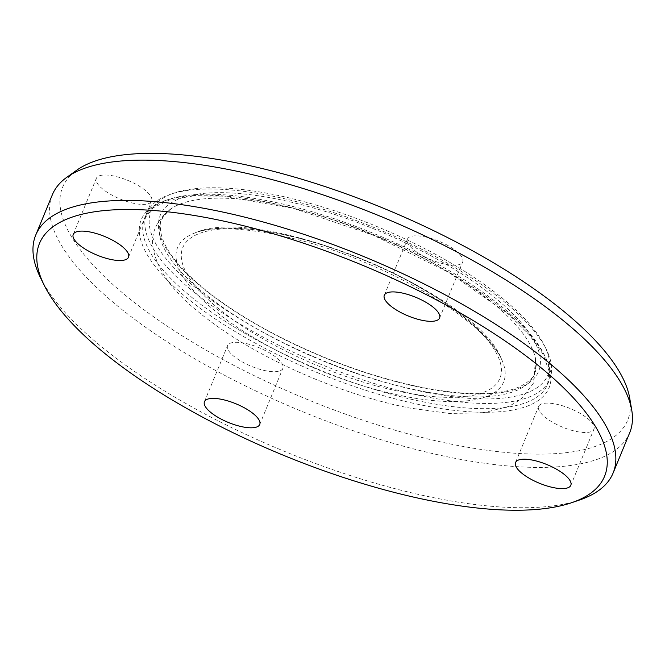 <?xml version="1.0" encoding="UTF-8"?>
<svg xmlns="http://www.w3.org/2000/svg" width="665" height="665" viewBox="0 0 665 665"><rect width="100%" height="100%" fill="white"/><g stroke="black" fill="none" stroke-linecap="round" stroke-linejoin="round"><path stroke-width="0.5" stroke-dasharray="3.33 2.49" d="M445.924 264.346A29.892 10.066 -157.6 0 0 462.715 261.919A29.892 10.066 -157.6 0 0 452.075 248.062A29.892 10.066 -157.6 0 0 424.228 236.698A29.892 10.066 -157.6 0 0 407.437 239.126A29.892 10.066 -157.6 0 0 418.086 252.983A29.892 10.066 -157.6 0 0 445.924 264.346M149.7 194.737A29.892 10.066 -157.6 0 0 120.357 177.713A29.892 10.066 -157.6 0 0 96.35 178.32A29.892 10.066 -157.6 0 0 98.279 184.687A29.892 10.066 -157.6 0 0 127.63 201.711A29.892 10.066 -157.6 0 0 151.628 201.104A29.892 10.066 -157.6 0 0 149.7 194.737M244.363 343.173A29.892 10.066 -157.6 0 0 227.571 345.609A29.892 10.066 -157.6 0 0 238.22 359.457A29.892 10.066 -157.6 0 0 266.058 370.829A29.892 10.066 -157.6 0 0 282.849 368.393A29.892 10.066 -157.6 0 0 272.209 354.536A29.892 10.066 -157.6 0 0 244.363 343.173M540.587 412.782A29.892 10.066 -157.6 0 0 569.93 429.806A29.892 10.066 -157.6 0 0 593.936 429.199A29.892 10.066 -157.6 0 0 592.008 422.832A29.892 10.066 -157.6 0 0 562.665 405.816A29.892 10.066 -157.6 0 0 538.658 406.415A29.892 10.066 -157.6 0 0 540.587 412.782M427.296 397.022A217.904 73.383 22.4 0 1 224.379 314.196A217.904 73.383 22.4 0 1 146.782 213.207A217.904 73.383 22.4 0 1 170.107 194.429A217.904 73.383 22.4 0 1 376.207 228.394A217.904 73.383 22.4 0 1 546.381 349.524A217.904 73.383 22.4 0 1 549.706 379.283A217.904 73.383 22.4 0 1 427.296 397.022M427.279 392.591A214.587 72.261 -157.6 0 0 544.552 345.817A214.587 72.261 -157.6 0 0 376.972 226.541A214.587 72.261 -157.6 0 0 174.014 193.091A214.587 72.261 -157.6 0 0 200.606 291.802A214.587 72.261 -157.6 0 0 427.279 392.591M40.49 277.729A312.242 105.153 -157.6 0 0 437.678 498.484A312.242 105.153 -157.6 0 0 579.664 499.964M629.697 432.765A312.242 105.153 22.4 0 1 454.286 458.185A312.242 105.153 22.4 0 1 163.532 339.499A312.242 105.153 22.4 0 1 52.336 194.795M629.697 398.061A305.601 102.917 22.4 0 1 456.007 445.093A305.601 102.917 22.4 0 1 148.885 313.406A305.601 102.917 22.4 0 1 76.791 170.165M425.151 402.225A217.904 73.383 22.4 0 1 222.235 319.4A217.904 73.383 22.4 0 1 144.638 218.411A217.904 73.383 22.4 0 1 374.062 233.606A217.904 73.383 22.4 0 1 547.561 384.486A217.904 73.383 22.4 0 1 425.151 402.225M423.672 387.994A204.645 68.919 22.4 0 1 159.891 216.233A204.645 68.919 22.4 0 1 464.735 275.825A204.645 68.919 22.4 0 1 423.672 387.994M425.159 405.766A220.564 74.281 22.4 0 1 140.864 220.647A220.564 74.281 22.4 0 1 469.415 284.869A220.564 74.281 22.4 0 1 425.159 405.766M420.978 390.962A201.977 68.021 22.4 0 1 216.79 303.049A201.977 68.021 22.4 0 1 171.495 208.461A201.977 68.021 22.4 0 1 373.622 234.662A201.977 68.021 22.4 0 1 535.508 358.502A201.977 68.021 22.4 0 1 420.978 390.962M404.569 396.34A176.341 59.385 22.4 0 1 219.492 314.454A176.341 59.385 22.4 0 1 194.762 233.008A176.341 59.385 22.4 0 1 363.198 259.874A176.341 59.385 22.4 0 1 501.693 359.491A176.341 59.385 22.4 0 1 404.569 396.34M403.564 392.292A171.504 57.755 22.4 0 1 182.501 248.344A171.504 57.755 22.4 0 1 437.977 298.286A171.504 57.755 22.4 0 1 403.564 392.292M384.312 295.227L407.437 239.126M439.598 318.011L462.715 261.91M128.511 257.205L151.628 201.104M73.225 234.421L96.35 178.32M259.732 424.494L282.849 368.393M204.446 401.71L227.571 345.609M515.533 462.516L538.658 406.415M570.819 485.3L593.936 429.199M174.014 193.091L170.107 194.429M544.552 345.817L546.381 349.524M146.782 213.207L144.638 218.411L153.241 207.721L169.384 200.032L192.609 196.05L221.91 196.117L293.672 208.444L373.389 235.235L448.842 272.401L508.442 314.221L529.282 334.819L542.948 354.013L548.991 370.829L547.561 384.486L549.706 379.283M171.495 208.461C162.875 215.793 159.184 222.085 160.44 227.339C160.356 232.368 161.861 238.07 164.945 244.462C169.085 252.933 175.942 262.077 185.51 271.885C206.399 292.999 235.684 313.564 273.382 333.589C323.215 359.491 373.132 377.504 423.148 387.645C463.455 395.284 494.004 395.617 514.793 388.651C521.485 386.299 526.572 383.306 530.055 379.682C534.643 376.839 536.464 369.773 535.508 358.502L533.696 382.816L520.911 399.374L508.717 406.456L482.898 412.907L449.133 413.414L409.748 408.061C379.806 402.142 348.876 392.724 316.939 379.798C267.729 359.574 227.222 336.124 195.427 309.449C171.163 289.391 157.056 268.984 153.116 248.236C150.489 233.116 156.616 219.857 171.495 208.461M194.77 232.999C219.824 221.636 298.269 233.041 368.011 263.806C418.75 285.152 464.868 314.786 487.42 339.491C494.502 347.255 499.265 353.93 501.701 359.507C476.722 292.251 259.89 202.883 194.77 232.999"/><path stroke-width="1" d="M422.799 320.447A29.892 10.066 22.4 0 1 394.96 309.084A29.892 10.066 22.4 0 1 384.312 295.227A29.892 10.066 22.4 0 1 415.791 297.313A29.892 10.066 22.4 0 1 439.598 318.011A29.892 10.066 22.4 0 1 422.799 320.447M126.574 250.838A29.892 10.066 22.4 0 1 128.511 257.205A29.892 10.066 22.4 0 1 97.032 255.119A29.892 10.066 22.4 0 1 73.225 234.421A29.892 10.066 22.4 0 1 97.231 233.814A29.892 10.066 22.4 0 1 126.574 250.838M221.246 399.274A29.892 10.066 22.4 0 1 249.084 410.638A29.892 10.066 22.4 0 1 259.724 424.494A29.892 10.066 22.4 0 1 228.253 422.408A29.892 10.066 22.4 0 1 204.446 401.702A29.892 10.066 22.4 0 1 221.246 399.274M517.461 468.883A29.892 10.066 22.4 0 1 515.533 462.516A29.892 10.066 22.4 0 1 547.012 464.602A29.892 10.066 22.4 0 1 570.819 485.3A29.892 10.066 22.4 0 1 546.813 485.907A29.892 10.066 22.4 0 1 517.461 468.883M432.882 501.194A305.601 102.917 22.4 0 1 44.148 285.135A305.601 102.917 22.4 0 1 361.236 264.712A305.601 102.917 22.4 0 1 571.85 502.64A305.601 102.917 22.4 0 1 432.882 501.194M571.85 502.64L579.664 499.964A312.242 105.153 -157.6 0 0 613.088 473.064A312.242 105.153 -157.6 0 0 364.478 256.856A312.242 105.153 -157.6 0 0 35.727 235.094A312.242 105.153 -157.6 0 0 40.49 277.729L44.148 285.135M35.727 235.094L52.336 194.795A312.242 105.153 22.4 0 1 66.833 177.281A312.242 105.153 22.4 0 1 381.087 216.557A312.242 105.153 22.4 0 1 631.75 410.122A312.242 105.153 22.4 0 1 629.697 432.765L613.088 473.064M66.833 177.281L76.791 170.165A305.601 102.917 22.4 0 1 384.362 208.611A305.601 102.917 22.4 0 1 629.697 398.061L631.75 410.122"/></g></svg>
